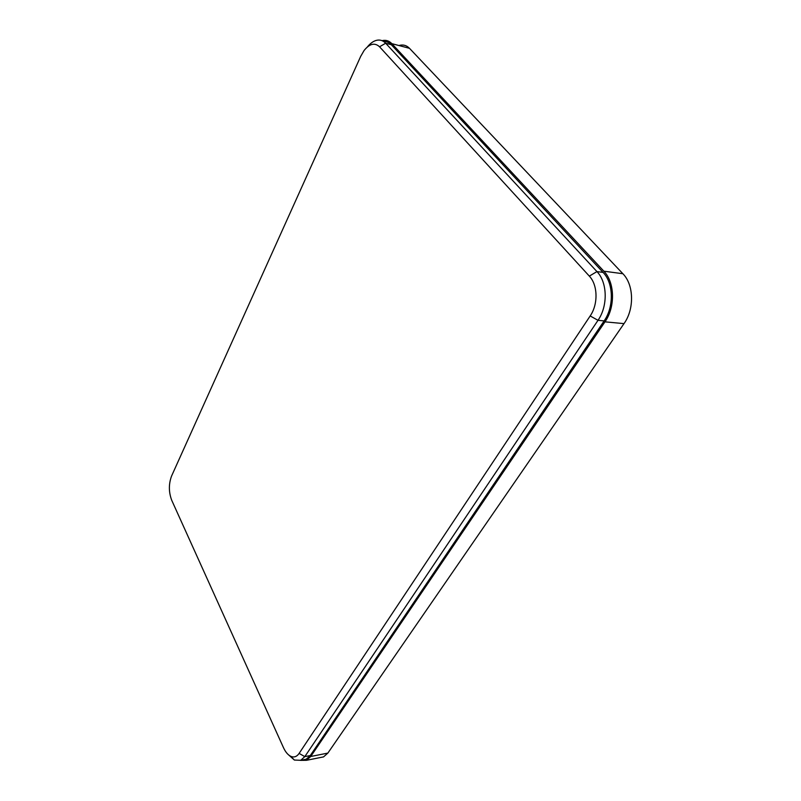 <?xml version="1.0" encoding="UTF-8"?>
<svg xmlns="http://www.w3.org/2000/svg" width="801" height="801" viewBox="0 0 801 801"><rect width="100%" height="100%" fill="white"/><g stroke="black" fill="none" stroke-linecap="round" stroke-linejoin="round"><path stroke-width="1.2" d="M303.118 759.829L306.202 759.218L310.297 755.543L604.134 320.901C614.157 306.723 613.626 283.123 603.073 272.4L391.329 44.736C389.136 42.423 386.603 41.372 383.729 41.572M367.359 46.949C370.122 43.524 373.046 41.352 376.13 40.43C379.754 39.449 382.928 40.38 385.651 43.234L596.945 271.599C607.488 282.353 608.019 306.072 598.007 320.32L304.811 756.625L300.725 760.299L294.378 760.049L288.831 755.103M360.69 56.37L171.564 476.054C168.621 484.034 168.661 492.104 171.704 500.245L283.444 747.593C285.446 751.939 287.839 754.822 290.633 756.254C293.917 757.736 296.75 756.785 299.123 753.411L590.177 315.944C598.297 304.27 597.866 284.956 589.326 276.115L379.554 46.788C374.768 42.403 369.621 43.634 364.095 50.483L360.69 56.37M300.555 760.379L306.463 760.309L310.738 756.484L604.975 321.842C615.448 307.043 614.888 282.373 603.864 271.199L391.829 43.644C389.026 40.731 385.772 39.74 382.047 40.671M603.864 271.199L622.878 273.722L409.501 48.33L391.829 43.644M310.738 756.484L327.859 753.09L624.009 323.624L604.975 321.842M622.878 273.722C633.941 284.755 634.512 309.066 624.009 323.624M327.859 753.09L323.544 756.895L320.3 757.546M399.449 45.387C403.273 44.405 406.628 45.387 409.501 48.33M391.329 44.736L385.651 43.234L379.554 46.788M603.073 272.4L596.945 271.599L589.326 276.115M604.134 320.901L598.007 320.32L590.177 315.944M310.297 755.543L304.811 756.625L299.123 753.411M306.202 759.218L300.725 760.299M290.633 756.254L294.378 760.049M306.463 760.309L323.544 756.895"/></g></svg>
